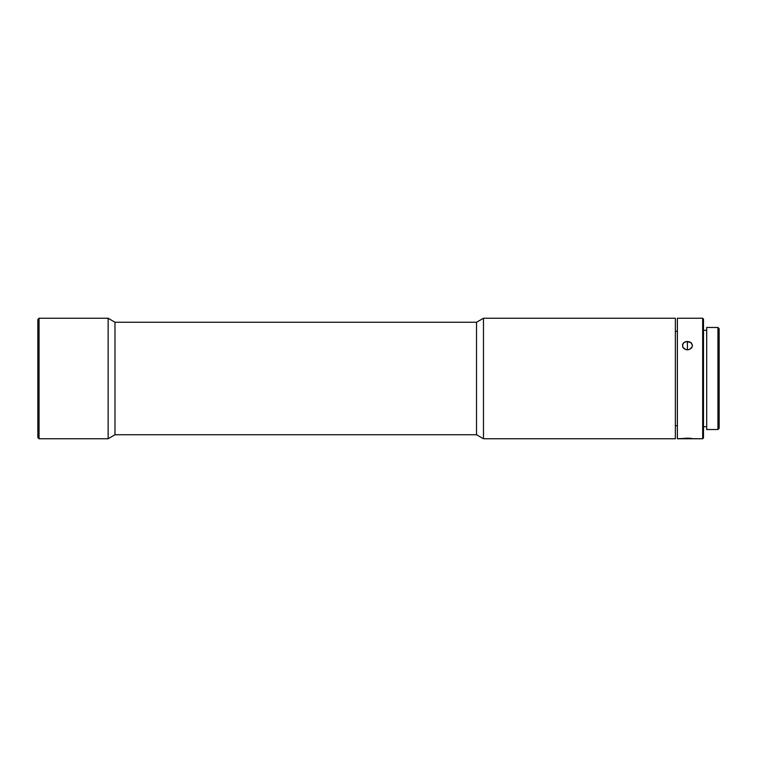 <?xml version="1.0" encoding="UTF-8"?>
<svg xmlns="http://www.w3.org/2000/svg" width="757" height="757" viewBox="0 0 757 757"><rect width="100%" height="100%" fill="white"/><g stroke="black" fill="none" stroke-linecap="round" stroke-linejoin="round"><path stroke-width="1.14" d="M692.352 438.71L702.676 438.757L703.48 437.953L703.48 319.047L702.676 318.243L702.676 438.757L702.676 318.243L677.373 318.243L677.373 438.757L682.833 438.511M687.413 341.426L687.413 349.829L685.492 349.488L682.776 347.132L682.776 343.915L683.864 342.599L685.492 341.729L689.334 341.729L691.586 343.205L692.437 345.504L691.595 347.87L689.343 349.488L686.438 349.743L683.864 348.532L682.776 347.132L682.492 344.69L683.864 342.599L686.429 341.502L690.961 342.59L692.437 345.504L692.059 347.132L689.343 349.488L687.413 349.829L687.413 341.426M683.599 438.388L691.236 438.388M686.542 438.738L677.373 438.757L677.373 318.243L702.676 318.243L703.48 319.047L703.48 437.953L702.676 438.757L683.685 438.757M39.052 318.243L37.85 319.445L37.85 437.555L39.052 438.757L39.052 318.243L39.052 438.757L108.147 438.757L108.147 318.243L39.052 318.243L108.147 318.243L108.147 438.757L114.979 434.736L114.979 322.264L108.147 318.243L114.979 322.264L114.979 434.736L476.513 434.736L476.513 322.264L114.979 322.264L476.513 322.264L476.513 434.736L114.979 434.736L108.147 438.757L39.052 438.757L37.85 437.555L37.85 319.445L39.052 318.243M717.948 429.522L719.15 428.311L719.15 328.689L717.948 327.478L717.948 429.522L717.948 327.478L706.697 327.478L706.697 429.522L717.948 429.522L706.697 429.522L706.697 327.478L717.948 327.478L719.15 328.689L719.15 428.311L717.948 429.522M483.477 318.243L476.513 322.264L483.477 318.243L483.477 438.757L483.477 318.243L675.367 318.243L483.477 318.243M476.513 434.736L483.477 438.757L675.367 438.757L675.367 318.243L675.367 438.757L483.477 438.757L476.513 434.736M675.367 425.699L677.373 425.699L675.367 425.699M677.373 331.301L675.367 331.301L677.373 331.301M687.744 438.171L690.791 438.341M683.344 438.426L687.413 438.171M703.48 426.702L706.697 426.702L703.48 426.702M706.697 330.298L703.48 330.298L706.697 330.298M692.002 438.511L688.227 438.738"/></g></svg>

